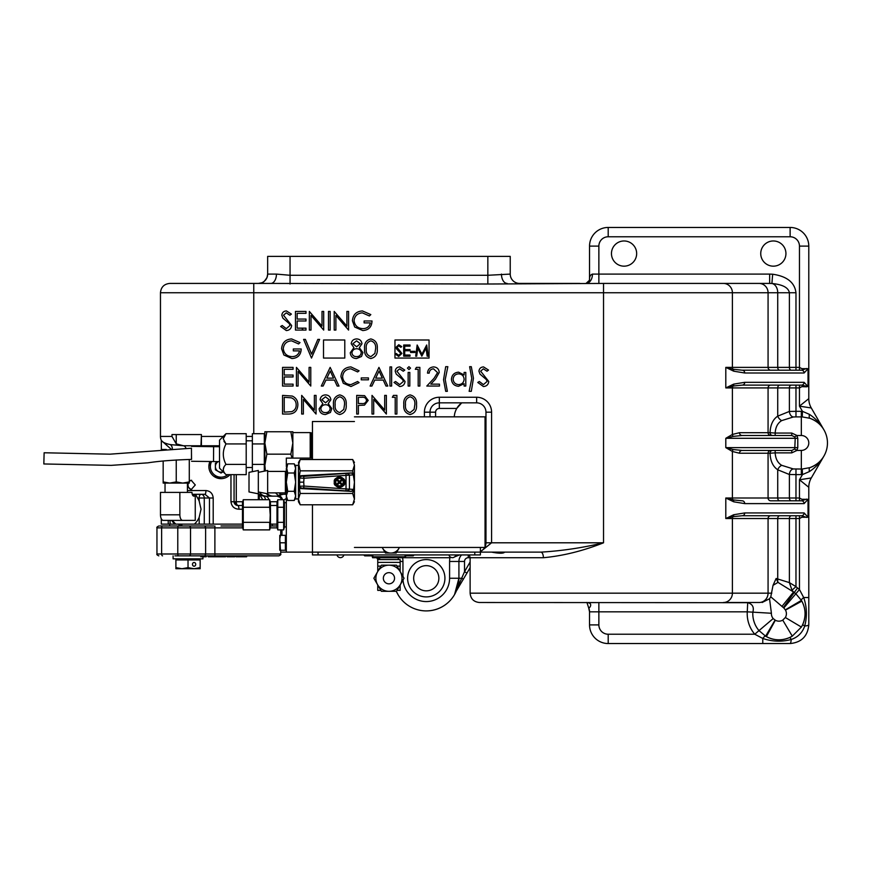 <?xml version="1.0" encoding="UTF-8"?>
<svg xmlns="http://www.w3.org/2000/svg" width="871" height="871" viewBox="0 0 871 871"><rect width="100%" height="100%" fill="white"/><g stroke="black" fill="none" stroke-linecap="round" stroke-linejoin="round"><path stroke-width="1.31" d="M504.592 552.127C503.58 553.575 499.279 553.575 491.68 552.127M426.267 559.585A18.661 18.661 0 0 0 407.606 578.246A18.661 18.661 0 0 0 426.267 596.907A18.661 18.661 0 0 0 444.929 578.246A18.661 18.661 0 0 0 426.267 559.585M624.061 240.973A12.597 12.597 0 0 0 611.464 253.57A12.597 12.597 0 0 0 624.061 266.167A12.597 12.597 0 0 0 636.657 253.57A12.597 12.597 0 0 0 624.061 240.973M773.339 240.973A12.597 12.597 0 0 0 760.742 253.57A12.597 12.597 0 0 0 773.339 266.167A12.597 12.597 0 0 0 785.936 253.57A12.597 12.597 0 0 0 773.339 240.973M806.742 517.439L801.527 515.741L742.168 515.741L733.121 516.634L725.804 518.539L733.698 514.739L744.738 512.932L804.096 512.932L808.027 517.222L801.864 517.265L799.458 518.539L795.974 518.539L795.974 586.619L789.387 582.612L789.387 518.539L732.402 518.539L732.402 593.173L470.122 593.173L470.122 557.723L468.25 557.723A3.734 3.734 0 0 0 464.526 561.457L458.919 561.457A9.331 9.331 0 0 1 461.586 554.925A9.331 9.331 0 0 0 458.919 561.457A9.331 9.331 0 0 1 461.586 554.925A9.331 9.331 0 0 0 458.919 561.457L458.919 578.246A32.652 32.652 0 0 1 396.338 591.311L397.993 594.577L396.196 591.311M770.781 596.831L773.034 585.323L776.137 578.496L777.999 582.394L793.579 592.008L791.989 590.19L795.974 586.619L797.52 587.99A31.726 31.726 0 0 1 799.458 589.515L803.693 597.539C806.905 606.88 807.254 616.363 804.717 626.02C802.42 632.684 797.934 637.169 791.249 639.477C781.755 642.025 772.261 641.677 762.778 638.454A5.596 1.404 120.6 0 1 765.62 636.168L766.36 636.603C773.938 640.544 781.69 640.849 789.638 637.528L792.283 636.157A26.119 26.119 0 0 1 766.36 636.603L775.342 620.239A7.469 7.469 0 0 0 782.746 620.119L785.348 617.517A7.469 7.469 0 0 0 785.479 610.103L783.813 607.958A7.534 7.534 0 0 0 783.356 607.588L770.781 596.831L769.539 598.747L771.412 613.26A7.534 7.534 0 0 0 773.187 618.573L775.342 620.239M285.732 550.254A9.331 9.331 0 0 0 286.319 550.668M287.735 491.309L286.319 482.153L287.735 472.997L294.235 472.997L295.65 482.153L294.235 491.309L287.735 491.309L286.319 495.882L286.319 498.005L287.735 500.466L286.319 495.882L286.319 552.127L281.779 552.127M161.385 450.427L161.298 440.465L171.021 449.088M219.525 445.767L200.961 445.767L201.419 434.564L171.99 434.564L171.99 436.436L176.236 443.872L183.509 445.767L170.324 444.602C165.087 443.491 162.06 442.022 161.255 440.193A9.331 9.331 0 0 1 160.46 436.436L160.46 292.754C161.015 287.092 164.129 283.979 169.791 283.423L270.772 283.423A9.331 5.672 90 0 0 276.445 274.093L290.054 275.28L487.847 275.28L510.232 274.093L510.232 256.368L487.847 256.368L487.847 284.011L270.772 283.423M283.042 494.282L277.054 496.143L264.86 496.143L280.081 496.143M264.86 496.143A9.331 9.331 0 0 1 258.328 493.476A9.331 9.331 -90 0 0 264.871 496.143M272.623 496.143L273.265 496.143L272.623 496.143A9.331 9.331 0 0 1 266.123 493.498M259.275 499.725L259.275 494.282M282.008 535.327L282.008 529.884M405.81 555.85L408.042 555.85L405.81 555.85L405.32 557.723L372.581 557.723L372.342 556.787L405.559 556.787M372.342 556.787L372.091 555.85L364.688 555.85L363.762 554.925M409.239 554.86L409.196 555.85L413.202 555.85L414.139 554.925M426.267 590.843A12.597 12.597 0 0 1 413.671 578.246A12.597 12.597 0 0 1 426.267 565.649A12.597 12.597 0 0 1 438.864 578.246A12.597 12.597 0 0 1 426.267 590.843M414.857 352.461L410.557 352.461L410.557 351.318L414.857 351.318L414.857 352.461M401.89 353.452L398.689 356.479L395.282 354.04L396.229 353.474L398.689 355.335L400.878 353.441L396.632 349.031L396 347.322L398.755 344.709L401.738 346.614L400.834 347.3L398.646 345.863L397.002 347.279L401.89 353.452M394.966 339.995L394.966 358.068L429.055 358.068L429.055 339.995L394.966 339.995M410.023 356.195L403.709 356.195L403.709 345.003L410.023 345.003L410.023 346.146L404.71 346.146L404.71 349.598L410.023 349.598L410.023 350.741L404.71 350.741L404.71 355.052L410.023 355.052L410.023 356.195M417.764 348.128L416.686 356.195L415.685 356.195L417.155 345.003L421.923 354.192L426.681 345.003L428.173 356.195L427.16 356.195L426.082 348.139L421.814 356.195L417.764 348.128M409.196 555.85L408.042 555.85A5.596 4.888 -4.8 0 1 409.13 554.925M276.445 274.093L267.658 274.093L267.049 277.414C264.642 281.257 262.824 283.064 261.594 282.835L258.328 283.423A9.331 9.331 0 0 0 267.658 274.093L267.658 256.368L487.847 256.368M186.002 448.304A5.596 3.244 90 0 0 183.291 445.767L200.961 445.767M463.165 579.651A2.798 0.686 30 0 0 462 578.246L458.919 578.246L454.553 594.577L464.526 571.703L466.943 573.096L456.306 591.05M368.694 555.85L368.662 554.86M368.771 554.925A5.596 4.888 -175.2 0 1 369.859 555.85M370.534 554.925A5.596 5.596 -90 0 1 370.959 555.85M407.367 554.925A5.596 5.596 -90 0 0 406.942 555.85M823.955 456.023L811.293 477.95L799.458 479.779L802.452 474.597L802.256 469.012L809.932 467.629C816.421 465.092 821.092 461.227 823.955 456.023C820.482 462.261 815.637 467.444 809.42 471.559L802.452 474.597A31.65 31.65 0 0 1 801.331 474.608L795.974 474.608L795.974 498.005L799.458 498.005L799.458 479.779L808.789 487.281L808.789 624.899C807.678 636.233 801.462 642.46 790.128 643.549L608.198 643.549A18.661 18.661 0 0 1 589.536 624.899L589.536 611.834L588.709 607.98A9.331 9.331 0 0 1 589.536 611.834L598.867 611.834L598.867 624.899A9.331 9.331 0 0 0 608.198 634.23L754.754 634.23L759 630.615A26.141 26.141 0 0 1 752.838 612.161C754.232 607.218 752.522 604.06 747.699 602.688L479.453 602.503C473.78 601.948 470.667 598.845 470.122 593.173M589.536 280.375L589.536 246.101A18.661 18.661 0 0 1 608.198 227.451L790.128 227.451A18.661 18.661 0 0 1 808.789 246.101L808.789 398.646L799.458 406.147L799.458 387.922L795.974 387.922L795.974 411.319L801.331 411.319A31.65 31.65 0 0 1 802.452 411.33L809.42 414.367C815.637 418.494 820.482 423.665 823.955 429.904C821.092 424.7 816.421 420.835 809.932 418.298A26.119 26.119 0 0 1 809.932 467.629A5.596 1.905 70.8 0 0 809.42 471.559M809.42 414.367A5.596 1.905 -70.8 0 0 809.932 418.298L802.256 416.915L802.452 411.33L799.458 406.147L811.293 407.976L823.955 429.904M424.406 416.839L424.406 412.179A14.927 14.927 0 0 1 439.332 397.252L476.655 397.252A14.927 14.927 0 0 1 491.582 412.179L491.582 542.796L603.538 542.796C582.405 547.837 561.512 550.94 540.869 552.127L480.378 552.127L480.378 547.456M808.789 624.899A9.331 1.361 0 0 1 804.717 626.02A5.596 0.817 24.2 0 1 802.768 624.398C806.089 616.483 805.784 608.72 801.832 601.132L785.479 610.103M257.043 283.423L256.324 283.423M379.625 557.908L377.524 559.117L376.708 557.723L377.785 559.585M795.974 292.754L789.387 292.754C788.44 287.615 782.615 284.523 771.902 283.489A9.331 6.598 90 0 1 777.727 292.754L777.727 367.388L789.387 367.388L789.387 292.754L768.07 292.754A9.331 9.015 90 0 0 759.055 283.423L603.538 283.423L769.659 283.423L769.659 274.093L772.664 274.223C786.959 276.303 794.722 282.476 795.974 292.754L795.974 367.388L799.458 367.388L801.864 368.662L808.027 368.705L804.096 372.995L744.738 372.995L733.698 371.188L725.804 367.388L733.121 369.293L742.168 370.197L801.527 370.197L799.458 370.197L799.458 246.101A9.331 9.331 0 0 0 790.128 236.77L608.198 236.77A9.331 9.331 0 0 0 598.867 246.101L598.867 274.093L769.659 274.093M579.825 283.423L519.562 283.423A9.331 9.331 0 0 1 510.232 274.093A9.331 9.331 0 0 0 519.562 283.423M487.847 284.011L603.538 283.423L603.538 292.754L160.46 292.754M733.24 449.545A2.798 2.667 -58.6 0 0 732.402 451.472L725.804 447.629L733.24 449.545L742.168 450.427A2.798 2.7 -90 0 0 739.468 453.225L732.402 451.472L732.402 498.005L789.387 498.005L789.387 474.499A5.596 3.941 97 0 1 793.339 468.946L801.331 469.034A26.065 26.065 0 0 0 802.256 469.012M742.168 450.427L791.761 450.427L794.744 449.033L795.223 438.298L794.744 436.904L791.761 435.5L742.168 435.5L733.24 436.382L725.804 438.298L732.402 434.455L739.468 432.702L770.051 432.702C770.378 424.896 772.936 419.376 777.727 416.142A5.596 3.495 -127 0 0 781.69 420.606C777.661 423.088 775.495 427.236 775.179 433.061L791.761 433.061L796.965 435.5L797.782 438.298L797.782 447.629L796.965 450.427L791.761 452.866L775.179 452.866C775.495 458.69 777.661 462.839 781.69 465.321L793.339 468.946M733.24 436.382A2.798 2.667 58.6 0 1 732.402 434.455L732.402 387.922L725.804 387.922L733.698 384.122L744.738 382.325L804.096 382.325L808.027 386.604L801.527 385.124L742.168 385.124L733.121 386.027L725.804 387.922L725.804 367.388L732.402 367.388L732.402 292.754L603.538 292.754L603.538 542.796C583.004 550.929 562.949 555.905 543.384 557.723L470.122 557.723L469.371 554.925M286.319 498.484L283.761 500.096M262.77 499.725L259.7 494.586M795.974 469.034L795.974 474.608L789.387 474.499L777.727 469.785C772.936 466.551 770.378 461.031 770.051 453.225L768.07 453.225L768.07 498.005A2.798 2.7 90 0 0 770.77 500.803L801.527 500.803L799.458 500.803L799.458 498.005L801.864 499.279L808.027 499.323L804.096 503.612L744.738 503.612L733.698 501.805L725.804 498.005L733.121 499.91L742.168 500.803A2.798 2.569 90 0 1 744.738 503.612M770.77 515.741A2.798 2.7 90 0 0 768.07 518.539L768.07 593.173A9.331 9.015 90 0 1 759.055 602.503L723.398 602.503A9.331 9.015 90 0 0 732.402 593.173L771.804 593.173M776.137 578.496L789.387 582.612L791.989 590.19M589.547 280.843C589.199 277.098 590.168 274.844 592.465 274.093L598.867 274.093L598.867 283.423M747.699 602.688L747.264 611.834A31.726 31.726 0 0 0 754.754 634.23L762.778 638.454L762.778 643.549M789.638 637.528A5.596 0.817 65.8 0 1 791.249 639.477A9.331 1.361 90 0 1 790.128 643.549M795.974 515.741L795.974 518.539L789.387 518.539A2.798 1.982 90 0 1 791.358 515.741L799.458 515.741L799.458 589.515L795.854 593.772L801.407 600.38A5.596 1.404 -30.6 0 1 803.693 597.539L808.789 597.539M739.468 453.225L768.07 453.225A2.798 2.7 -90 0 1 770.77 450.427L772.599 450.427A2.798 2.559 -90 0 0 770.051 453.225L775.179 452.866L775.179 450.427M775.179 435.5L772.599 435.5A2.798 2.559 90 0 1 770.051 432.702L775.179 433.061L775.179 435.5M808.027 517.222L808.027 499.323M806.742 386.822L801.864 386.648L799.458 387.922L799.458 385.124M808.027 386.604L808.027 368.705M779.708 385.124A2.798 1.982 90 0 0 777.727 387.922L777.727 416.142L789.387 411.428L789.387 387.922A2.798 1.982 90 0 1 791.358 385.124L795.974 385.124L795.974 387.922L768.07 387.922L768.07 432.702A2.798 2.7 90 0 0 770.77 435.5M795.974 370.197L791.358 370.197A2.798 1.982 90 0 1 789.387 367.388L795.974 367.388L795.974 370.197M263.521 496.045A5.596 3.713 -73.9 0 1 265.372 499.725M263.042 495.849L265.1 496.143A5.596 4.137 -90 0 1 268.954 499.725M275.661 492.877A9.331 8.057 -90 0 0 278.894 495.523A5.596 5.389 -113.1 0 1 282.465 499.725M588.709 607.98L586.967 602.569L586.335 602.503C594.305 602.776 588.938 608.894 588.709 607.98A9.331 9.331 0 0 1 589.536 611.834M772.664 274.223L771.902 283.489L769.659 283.423M476.655 397.252L476.655 402.848A9.331 9.331 0 0 1 485.974 412.179L485.974 542.796L491.582 542.796L480.378 551.822M540.869 552.127A5.596 2.526 -90 0 1 543.384 557.723M470.122 567.609L466.943 573.096M170.324 444.602A5.596 4.507 -75.3 0 1 172.349 448.99M507.129 283.423A9.331 5.672 90 0 1 501.456 274.093M797.52 587.99L794.254 592.52A26.141 26.141 0 0 1 795.854 593.772L783.813 607.958M785.326 609.842L801.407 600.38L801.832 601.132A26.119 26.119 0 0 1 801.385 627.055L792.283 636.157L782.746 620.119M775.081 620.087L765.62 636.168L759 630.615L773.187 618.573M598.867 602.503L598.867 611.834L747.264 611.834L771.412 613.26M762.125 602.503L769.539 598.747M781.897 606.477L793.579 592.008L794.254 592.52L783.356 607.588M773.034 585.323L777.999 582.394A9.331 6.554 98.7 0 1 777.727 578.66L777.727 518.539A2.798 1.982 90 0 1 779.708 515.741M589.547 281.072L589.613 280.135L586.063 283.423A9.331 6.402 90 0 0 592.465 274.093M793.339 416.98A5.596 3.941 -97 0 1 789.387 411.428L795.974 411.319L795.974 416.893L793.339 416.98L781.69 420.606M779.708 500.803A2.798 1.982 90 0 1 777.727 498.005L777.727 469.785A5.596 3.495 127 0 1 781.69 465.321M811.293 407.976A18.661 18.661 0 0 1 808.789 398.646A18.661 18.661 0 0 0 811.293 407.976M808.789 487.281A18.661 18.661 0 0 1 811.293 477.95A18.661 18.661 0 0 0 808.789 487.281M801.832 601.132A26.119 26.119 0 0 1 801.385 627.055L785.348 617.517M804.096 372.995A2.798 2.569 90 0 0 801.527 370.197L806.742 368.487M804.096 503.612A2.798 2.569 90 0 0 801.527 500.803L806.742 499.105M744.738 512.932A2.798 2.569 90 0 1 742.168 515.741M804.096 512.932A2.798 2.569 90 0 1 801.527 515.741M742.168 370.197A2.798 2.569 90 0 1 744.738 372.995M744.738 382.325A2.798 2.569 90 0 1 742.168 385.124M804.096 382.325A2.798 2.569 90 0 1 801.527 385.124M791.761 450.427L791.761 452.866M794.744 449.033L796.965 450.427L801.331 450.427A7.469 7.469 0 0 0 808.789 442.969A7.469 7.469 0 0 0 801.331 435.5L796.965 435.5L794.744 436.904M791.761 435.5L791.761 433.061M742.168 435.5A2.798 2.7 90 0 1 739.468 432.702M459.55 554.925L454.553 556.928M449.969 556.7L449.969 557.723L402.565 557.723A18.661 18.661 0 0 1 402.946 561.457L402.946 576.362M286.309 330.555L280.636 326.473L282.215 325.525L286.309 328.639L289.967 325.471L289.292 323.642L282.868 318.133L281.834 315.291C282.117 312.558 283.652 311.11 286.428 310.936L291.393 314.093L289.88 315.237L286.243 312.852L283.5 315.215L291.633 325.504C291.252 328.628 289.477 330.316 286.309 330.555M295.465 330.076L295.465 311.415L305.993 311.415L305.993 313.331L297.142 313.331L297.142 319.069L305.993 319.069L305.993 320.985L297.142 320.985L297.142 328.16L305.993 328.16L305.993 330.076L295.465 330.076M311.012 330.076L309.336 330.076L309.336 311.415L322.02 326.102L322.02 311.415L323.696 311.415L323.696 330.076L311.012 315.422L311.012 330.076M328.476 330.076L328.476 311.415L330.153 311.415L330.153 330.076L328.476 330.076M335.89 330.076L334.214 330.076L334.214 311.415L346.898 326.102L346.898 311.415L348.574 311.415L348.574 330.076L335.89 315.422L335.89 330.076M362.434 310.936L370.817 314.594L369.38 315.955L362.38 312.852C357.448 313.212 354.682 315.814 354.072 320.659C354.78 325.71 357.731 328.367 362.924 328.639C366.887 328.574 369.358 326.658 370.338 322.901L364.122 322.901L364.122 320.985L372.015 320.985C371.765 326.952 368.683 330.142 362.772 330.555L354.693 327.028L352.396 320.735C352.984 314.649 356.326 311.383 362.434 310.936M282.542 386.049L282.542 367.388L293.07 367.388L293.07 369.304L284.218 369.304L284.218 375.053L293.07 375.053L293.07 376.958L284.218 376.958L284.218 384.144L293.07 384.144L293.07 386.049L282.542 386.049M298.1 386.049L296.423 386.049L296.423 367.388L309.096 382.075L309.096 367.388L310.773 367.388L310.773 386.049L298.1 371.394L298.1 386.049M330.153 367.388L339.004 386.049L337.186 386.049L334.42 380.072L325.961 380.072L323.13 386.049L321.301 386.049L330.153 367.388M330.251 371.024L326.875 378.156L333.539 378.156L330.251 371.024M350.959 366.909L359.102 370.817L357.633 371.939L350.85 368.825C345.852 369.173 343.098 371.819 342.597 376.74C343.12 381.716 345.907 384.34 350.969 384.612L357.633 381.509L359.102 382.619L350.98 386.528L343.283 383.273L340.92 376.61C341.508 370.567 344.851 367.333 350.959 366.909M361.247 379.832L361.247 377.916L368.433 377.916L368.433 379.832L361.247 379.832M378.95 367.388L387.802 386.049L385.984 386.049L383.229 380.072L374.77 380.072L371.928 386.049L370.099 386.049L378.95 367.388M379.059 371.024L375.673 378.156L382.347 378.156L379.059 371.024M389.958 386.049L389.958 366.909L391.634 366.909L391.634 386.049L389.958 386.049M399.702 386.528L394.03 382.456L395.597 381.509L399.702 384.612L403.36 381.454L402.685 379.625L396.261 374.105L395.216 371.264C395.51 368.542 397.045 367.083 399.822 366.909L404.786 370.077L403.273 371.22L399.637 368.825L396.893 371.188L405.026 381.476C404.645 384.612 402.87 386.289 399.702 386.528M407.421 368.117L408.967 366.68L410.535 368.117L408.967 369.544L407.421 368.117M408.14 386.049L408.14 372.418L409.816 372.418L409.816 386.049L408.14 386.049M415.315 369.304L416.414 367.388L419.866 367.388L419.866 386.049L418.189 386.049L418.189 369.304L415.315 369.304M433.518 368.825C430.895 369.043 429.447 370.48 429.196 373.136L427.519 373.136C427.824 369.348 429.86 367.268 433.606 366.909C437.046 367.17 438.919 369.021 439.234 372.461L435.467 379.157L430.797 384.144L439.474 384.144L439.474 386.049L426.801 386.049L434.041 378.33L437.569 372.614L433.518 368.825M443.546 379.745L445.702 366.68L447.846 366.68L445.223 379.506L447.367 391.319L445.702 391.319L443.546 379.745M464.123 372.418L465.789 372.418L465.789 386.049L464.123 386.049L464.123 383.697L458.549 386.289C454.216 385.897 451.842 383.523 451.439 379.201C451.886 374.889 454.27 372.548 458.603 372.178L464.123 374.944L464.123 372.418M458.625 373.855C455.304 374.127 453.475 375.913 453.116 379.212C453.475 382.511 455.304 384.307 458.603 384.612C461.968 384.361 463.808 382.576 464.123 379.266C463.818 375.913 461.989 374.116 458.625 373.855M473.443 378.254L471.298 391.319L469.142 391.319L471.777 378.482L469.621 366.68L471.298 366.68L473.443 378.254M483.427 386.528L477.754 382.456L479.333 381.509L483.427 384.612L487.085 381.454L486.41 379.625L479.997 374.105L478.952 371.264C479.246 368.542 480.77 367.083 483.547 366.909L488.522 370.077L487.009 371.22L483.361 368.825L480.629 371.188L488.762 381.476C488.381 384.612 486.606 386.289 483.427 386.528M288.334 414.041L282.542 414.041L282.542 395.38L292.231 396.055C296.02 397.764 297.893 400.725 297.86 404.95C297.501 410.949 294.333 413.986 288.334 414.041M284.218 412.125L291.698 411.656C294.692 410.459 296.194 408.216 296.184 404.939C296.162 401.411 294.529 399.038 291.262 397.818L284.218 397.296L284.218 412.125M303.358 414.041L301.682 414.041L301.682 395.38L314.366 410.067L314.366 395.38L316.042 395.38L316.042 414.041L303.358 399.386L303.358 414.041M325.482 396.817L321.78 399.713L325.547 402.794L329.194 399.68L325.482 396.817M330.871 399.745L328.215 403.643L331.829 408.608L330.414 412.473L325.46 414.52C321.693 414.4 319.592 412.484 319.145 408.76L322.825 403.643L320.103 399.691C320.604 396.653 322.422 395.053 325.569 394.901C328.683 395.096 330.447 396.708 330.871 399.745M325.591 404.71C322.847 404.808 321.257 406.18 320.822 408.815C321.257 411.352 322.814 412.614 325.482 412.604C328.193 412.571 329.75 411.243 330.153 408.641C329.717 406.136 328.193 404.83 325.591 404.71M339.744 414.52C335.041 413.279 332.962 410.012 333.506 404.721C332.951 399.419 335.03 396.153 339.744 394.901C344.502 396.12 346.647 399.397 346.179 404.721C346.647 410.034 344.502 413.3 339.744 414.52M335.172 404.71C334.66 408.847 336.195 411.471 339.799 412.604L343.795 409.403L344.502 404.71C344.927 400.595 343.359 397.96 339.799 396.817C336.195 397.949 334.66 400.573 335.172 404.71M356.707 414.041L356.707 395.38L364.611 395.663L368.193 400.388L364.47 405.124L358.384 405.429L358.384 414.041L356.707 414.041M358.384 397.296L358.384 403.513L361.65 403.556C364.339 403.883 365.962 402.838 366.517 400.399C365.994 398.003 364.416 396.969 361.792 397.296L358.384 397.296M373.692 414.041L372.015 414.041L372.015 395.38L384.699 410.067L384.699 395.38L386.365 395.38L386.365 414.041L373.692 399.386L373.692 414.041M392.353 397.296L393.442 395.38L396.893 395.38L396.893 414.041L395.216 414.041L395.216 397.296L392.353 397.296M410.067 414.52C405.374 413.279 403.295 410.012 403.828 404.721C403.284 399.419 405.363 396.153 410.067 394.901C414.836 396.12 416.98 399.397 416.512 404.721C416.98 410.034 414.836 413.3 410.067 414.52M405.505 404.71C404.993 408.847 406.528 411.471 410.132 412.604L414.128 409.403L414.836 404.71C415.26 400.595 413.692 397.96 410.132 396.817C406.528 397.949 404.993 400.573 405.505 404.71M291.622 338.928L300.005 342.586L298.579 343.947L291.567 340.833C286.635 341.203 283.87 343.805 283.26 348.65C283.979 353.702 286.918 356.359 292.112 356.631C296.075 356.566 298.546 354.649 299.526 350.882L293.309 350.882L293.309 348.977L301.203 348.977C300.952 354.943 297.871 358.133 291.959 358.536L283.881 355.009L281.594 348.727C282.171 342.641 285.514 339.374 291.622 338.928M311.491 358.068L303.598 339.407L305.394 339.407L311.611 354.105L317.828 339.407L319.624 339.407L311.491 358.068M356.577 340.833L352.875 343.74L356.642 346.821L360.289 343.697L356.577 340.833M361.966 343.762L359.32 347.671L362.924 352.624L361.509 356.489L356.566 358.536C352.788 358.417 350.686 356.5 350.251 352.777L353.931 347.671L351.209 343.718C351.699 340.67 353.528 339.069 356.675 338.928C359.777 339.113 361.541 340.724 361.966 343.762M356.685 348.738C353.953 348.836 352.363 350.207 351.917 352.842C352.363 355.368 353.909 356.631 356.577 356.631C359.288 356.587 360.844 355.27 361.247 352.657C360.812 350.164 359.288 348.857 356.685 348.738M370.839 358.536C366.147 357.295 364.067 354.029 364.601 348.738C364.045 343.446 366.125 340.169 370.839 338.928C375.597 340.147 377.742 343.414 377.285 348.738C377.742 354.062 375.597 357.328 370.839 358.536M366.277 348.738C365.755 352.864 367.301 355.499 370.894 356.631L374.9 353.419L375.608 348.738C376.032 344.611 374.465 341.987 370.894 340.833C367.301 341.965 365.755 344.6 366.277 348.738M323.511 339.995L323.511 358.068L344.785 358.068L344.785 339.995L323.511 339.995M430.002 416.839L430.002 412.179A9.331 9.331 0 0 1 439.332 402.848L461.717 402.848L456.763 408.445A18.661 18.661 0 0 0 454.281 416.839M485.974 542.796A9.331 9.331 0 0 1 485.049 546.857M484.733 547.456A9.331 9.331 0 0 1 480.378 551.343M476.655 402.848L461.717 402.848A18.661 18.661 0 0 0 456.763 408.445L439.332 408.445A3.734 3.734 0 0 0 435.598 412.179L435.598 416.839M223.248 436.436L201.419 436.436L201.419 445.037M191.62 489.578A4.66 4.039 90 0 1 188.049 484.951A4.66 4.039 90 0 1 188.386 483.078M189.29 480.825L191.163 480.28L195.289 484.951L191.163 489.611L187.428 486.486M242.476 524.135L194.32 524.135A18.661 16.157 -90 0 0 199.176 517.341L201.038 509.208L199.176 501.075A18.661 16.157 -90 0 0 197.554 498.005L195.812 494.782L192.415 494.782M168.223 520.401L168.223 524.135L161.298 524.135L161.298 518.789M230.967 474.63L230.967 501.74C231.632 506.454 234.277 508.936 238.926 509.208A3.734 1.121 -90 0 0 237.805 505.474L242.476 505.474M270.456 505.474L276.989 505.474L270.456 505.474M204.271 524.135L204.271 498.005A3.734 3.234 -90 0 0 201.038 494.282L204.968 494.282L209.476 498.005L199.176 498.005A3.734 1.862 -90 0 1 201.038 494.282L192.241 494.282L201.038 494.282M168.223 524.135L194.32 524.135M171.696 520.401A18.661 16.157 -90 0 0 174.929 524.135M235.845 504.919A3.734 3.734 0 0 0 237.805 505.474L234.07 501.74A3.734 3.734 0 0 0 235.268 504.472M234.07 474.63L234.07 501.74L242.726 501.74M237.805 505.474A3.734 1.524 90 0 1 236.281 501.74L236.281 474.63M209.476 524.135L209.476 498.005L213.199 498.005C212.731 493.498 210.303 491.004 205.915 490.547A3.734 0.947 -90 0 1 204.968 494.282M230.042 474.63A12.129 12.129 0 0 1 208.888 466.529L209.955 461.532A12.129 12.129 0 0 0 221.016 478.658L213.961 476.393M212.524 475.185L211.294 473.78M210.292 472.191L209.541 470.482M209.073 468.652L208.888 466.78M172.632 520.401A18.661 16.157 -90 0 0 175.866 524.135M189.29 481.587A4.66 4.039 90 0 1 191.631 480.313M169.703 483.078L189.29 483.078L189.29 481.913L182.758 483.078L176.236 481.913L169.703 483.078L163.171 481.913L163.171 483.078L169.703 483.078M182.66 520.401L195.256 520.401L195.256 496.143L193.852 496.143A3.734 1.862 -90 0 1 191.99 492.409L160.471 492.409L160.471 514.805L179.862 514.805A5.596 2.798 90 0 0 182.66 520.401L163.269 520.401A5.596 2.798 -90 0 1 160.471 514.805M179.862 492.409L179.862 514.805M189.29 459.442L189.29 481.913M176.236 459.942L176.236 481.913M163.171 461.064L163.171 481.913M221.016 525.997L242.476 525.997M159.818 525.997L203.999 525.997L181.832 525.997L181.832 524.135M242.726 527.87L205.621 527.87A1.862 1.611 -90 0 0 203.999 525.997L213.7 525.997M270.456 525.997L276.989 525.997M203.999 555.85A1.862 1.611 -90 0 0 205.621 553.989L280.723 553.989C281.202 554.446 280.582 555.067 278.862 555.85L174.919 555.85M183.694 555.85L200.798 555.85L200.798 556.787L206.177 556.787L206.177 555.85L213.471 555.85L213.471 556.787L213.776 555.85L215.322 555.85L215.322 556.787L221.484 556.787L221.484 555.85M236.085 555.85L236.085 556.787L241.703 556.787L241.703 555.85M241.703 556.787L245.894 556.787L245.894 555.85M236.683 556.787L236.683 555.85M245.894 556.787L246.493 555.85M227.113 555.85L227.113 556.787L234.767 556.787L234.767 555.85M233.929 556.787L233.929 555.85M227.767 556.787L227.767 555.85M227.592 556.787L227.592 555.85M221.484 556.787L224.718 556.787L224.718 555.85M224.718 556.787L225.556 556.787L225.556 555.85M222.323 556.787L222.323 555.85M213.776 556.787L215.148 556.787L215.148 555.85M213.471 556.787L208.213 556.787L208.213 555.85M206.177 556.787L206.296 555.85M203.694 556.787L203.694 555.85M201.397 556.787L201.397 555.85M246.493 556.787L246.733 555.85M246.613 556.787L246.613 555.85M234.767 556.787L235.126 555.85M225.556 556.787L226.155 555.85M223.15 471.777L221.016 473.018L215.398 469.774L215.398 463.285L218.273 461.619A5.618 5.618 0 0 0 218.207 471.396A5.618 5.618 0 0 0 223.107 471.744M208.888 466.529A12.129 12.129 0 0 1 209.955 461.532M173.1 555.85L173.1 558.844L202.954 558.844L202.954 556.787M192.48 564.343A1.862 1.611 90 0 0 195.714 564.343A1.862 1.611 90 0 0 192.48 564.343M175.898 558.844L175.898 559.955L200.156 559.955L200.156 567.642L194.091 568.73L188.027 567.642L181.963 568.73L200.156 568.73L200.156 567.642M200.156 558.844L200.156 559.955M180.569 524.135L180.569 525.997M175.898 568.73L181.963 568.73L175.898 567.642L175.898 568.73M175.898 559.955L175.898 567.642M188.027 559.955L188.027 567.642M398.276 557.723L398.276 559.585M379.625 557.723L379.625 559.585M388.945 572.65A5.596 5.596 0 0 0 383.349 578.246A5.596 5.596 0 0 0 388.945 583.842A5.596 5.596 0 0 0 394.552 578.246A5.596 5.596 0 0 0 388.945 572.65M397.034 566.117L400.148 566.117L400.148 571.518M377.753 571.518L377.753 566.117L380.867 566.117M380.867 590.375L377.753 590.375L377.753 584.974M400.148 584.974L400.148 590.375L397.034 590.375M377.753 566.117L377.753 559.585L400.148 559.585L400.148 566.117M377.633 584.779A13.065 13.065 0 0 0 400.257 584.779A13.065 13.065 0 0 0 400.257 571.714L396.49 565.181L388.945 565.181A13.065 13.065 0 0 1 400.257 571.714L404.035 578.246L396.49 591.311L381.411 591.311L377.633 584.779A13.065 13.065 0 0 1 377.633 571.714L373.866 578.246L377.633 584.779M388.945 565.181A13.065 13.065 0 0 0 377.633 571.714L381.411 565.181L388.945 565.181M354.432 421.51L312.449 421.51L312.449 459.529L312.449 458.092L286.319 458.092L286.319 466.29L287.735 463.829L294.235 463.829L295.65 468.413L294.235 472.997M312.449 552.127L384.895 552.127L318.046 552.127L318.046 554.925L312.449 554.925L312.449 504.777L312.449 552.127L286.319 552.127M474.782 554.925L474.782 552.127L396.74 552.127L480.378 552.127L480.378 554.925L318.046 554.925M354.432 547.456L485.049 547.456L485.049 416.839L354.432 416.839M267.658 471.418L285.394 471.418A0.936 0.936 0 0 0 286.319 470.482L287.735 463.829M290.849 431.766L292.852 442.969L290.849 454.161L266.864 454.161L264.86 442.969L266.864 431.766L292.852 431.766L292.852 458.092M292.852 442.969L292.852 432.604L310.207 432.604L310.207 458.092M266.864 431.766L264.86 431.766L264.86 465.354L266.864 454.161M290.849 454.161L291.981 458.092M265.394 470.939L264.86 465.354L264.86 471.048M310.207 432.604L311.513 432.952L311.513 458.092M225.992 433.693L219.525 440.16L219.525 468.152L225.992 474.63C222.421 471.244 222.421 467.836 225.992 464.395C222.421 457.634 222.421 450.808 225.992 443.927L223.248 438.81L225.992 433.693L246.199 433.693L246.199 443.927L225.992 443.927L223.978 441.368M223.248 469.556L223.335 470.351M264.305 471.157L264.305 464.395L252.361 464.395L252.361 433.693L264.305 433.693L264.305 443.927L252.361 443.927M252.361 471.679L252.361 464.395M264.305 464.395L264.305 443.927M246.199 443.927L246.199 464.395L225.992 464.395M246.199 464.395L246.199 474.63L225.992 474.63M224.01 466.889L223.248 469.513M191.489 459.409L191.446 448.217M191.5 446.355L213.613 446.692L213.515 461.195M191.566 461.282L219.525 461.619M191.457 451.951L191.555 459.409C173.612 459.942 159.045 461.086 147.874 462.839L111.194 465.364L43.833 463.96L44.127 452.768L110.007 454.172L191.511 448.217M311.513 433.072L311.981 458.092M267.658 492.877L285.394 492.877A0.936 0.936 0 0 1 286.319 493.813M258.328 491.941L267.658 493.813L267.658 470.482L258.328 472.354M258.328 493.813L258.328 470.482L249.008 472.354L249.008 491.941L258.328 493.813L258.328 499.725M295.65 498.005L294.235 500.466L287.735 500.466M294.235 491.309L295.65 495.882L294.235 500.466M287.735 472.997L286.319 466.29M286.319 468.413L286.319 495.882M298.448 498.941L295.65 498.941L295.65 465.354L298.448 465.354M344.165 482.153A4.66 4.66 0 0 1 339.505 486.813A4.66 4.66 0 0 1 334.834 482.153A4.66 4.66 0 0 1 339.505 477.482A4.66 4.66 0 0 1 344.165 482.153A4.66 4.66 0 0 0 339.505 477.482A4.66 4.66 0 0 0 334.834 482.153M334.366 482.153C332.548 476.056 346.462 476.056 344.633 482.153A5.128 5.128 0 0 0 339.505 477.014A5.128 5.128 0 0 0 334.366 482.153A5.128 5.128 0 0 0 339.505 487.281A5.128 5.128 0 0 0 344.633 482.153C346.462 488.239 332.548 488.239 334.366 482.153M353.474 474.51L351.557 473.029L353.572 474.368L354.432 482.153L353.572 489.927L354.432 482.153L352.679 470.841L354.432 465.179L354.432 499.17M354.432 465.179L352.679 459.529L300.201 459.529L298.448 465.179L298.448 501.74L300.201 504.777L352.679 504.777L354.432 499.116L352.679 493.465L353.561 489.97L351.557 491.266L353.474 489.785M300.201 459.529L298.448 462.555L300.201 470.841L298.448 482.153L300.201 493.465L298.448 499.116L300.201 504.777M300.201 470.841L352.679 470.841M300.201 493.465L352.679 493.465M351.557 491.266L303.576 487.923L300.735 488.566L351.655 491.396M351.655 472.899L300.735 475.729L303.576 476.372L351.557 473.029M298.982 477.33L298.982 486.965L299.624 486.236L299.624 478.059L298.982 477.33L300.735 475.729M353.55 474.869L303.99 478.233L303.729 482.153L303.99 486.062L353.55 489.426M300.735 488.566L298.982 486.965M301.377 487.869A1.862 1.862 43 0 1 299.624 486.236L303.99 486.062L303.576 487.923M303.576 476.372L303.99 478.233L299.624 478.059A1.862 1.862 137 0 1 301.377 476.426M347.518 490.493A1.862 1.807 -79.2 0 0 349.423 488.631L349.423 475.664A1.862 1.807 -100.8 0 0 347.518 473.802M346.016 490.373L346.016 473.922M337.197 480.498L338.841 482.153L337.197 483.797L337.85 484.461L339.505 482.806L341.149 484.461L341.813 483.797L340.158 482.153L341.813 480.498L341.149 479.845L339.505 481.489L337.85 479.845L337.197 480.498M243.259 507.26L243.259 499.725L242.476 502.676L242.476 526.933L243.259 529.884L243.259 507.26L269.672 507.26L270.217 514.805L269.672 529.884L269.672 522.35L243.259 522.35M286.319 502.676L284.458 502.676L284.458 526.933L283.663 529.884L283.663 499.725L277.784 499.725L277.784 529.884L283.663 529.884L284 528.381M277.784 499.725L276.989 502.676L276.989 526.933L277.784 529.884M242.933 501.228L243.259 499.725L269.672 499.725L270.456 502.676L270.456 526.933L269.672 529.884L243.259 529.884M269.672 507.26L269.672 499.725L269.672 507.26M277.784 507.26L283.663 507.26M277.784 522.35L283.663 522.35M286.319 550.254L285.394 550.254L285.394 535.327L280.462 535.327L279.787 539.062L280.462 550.254L279.787 550.254L279.787 535.327L280.462 535.327M285.394 542.796L280.462 542.796M285.394 550.254L280.462 550.254M382.739 548.392L385.428 553.052L396.207 553.052L398.896 548.392A9.331 9.331 0 0 1 382.26 547.456M399.43 547.456L398.896 548.392A9.331 9.331 0 0 0 399.364 547.456M286.319 494.282L285.394 494.282L285.394 471.418M280.059 492.877L280.462 494.282L279.787 494.282L279.787 492.877M285.394 494.282L280.462 494.282M455.849 554.925A3.549 3.549 0 0 1 448.935 554.925M343.882 554.925A3.549 3.549 0 0 1 336.979 554.925M403.012 580.01A23.321 23.321 0 0 0 426.267 601.567A23.321 23.321 0 0 0 449.588 578.246L449.588 561.457A18.661 18.661 0 0 1 449.969 557.723M160.46 436.436L171.99 436.436M449.588 578.246L458.919 578.246A32.652 32.652 0 0 1 426.267 610.898M809.932 418.298A26.119 26.119 0 0 1 809.932 467.629M598.867 246.101L589.536 246.101A18.661 18.661 0 0 1 608.198 227.451L608.198 236.77M608.198 634.23L608.198 643.549A18.661 18.661 0 0 1 589.536 624.899L598.867 624.899M790.128 236.77L790.128 227.451A18.661 18.661 0 0 1 808.789 246.101L799.458 246.101M290.054 256.368L290.054 284.011M253.766 433.693L253.766 283.423M264.305 436.436L264.86 436.436M464.526 561.457L464.526 571.703L470.122 562.002M264.555 471.113L264.555 469.088M733.698 514.739A2.798 2.537 67.9 0 1 733.121 516.634A2.798 2.7 90 0 0 732.402 518.539L725.804 518.539L725.804 498.005L732.402 498.005A2.798 2.7 90 0 0 733.121 499.91A2.798 2.537 112.1 0 1 733.698 501.805M797.782 447.629L725.804 447.629L725.804 438.298L797.782 438.298M277.239 501.74L270.217 501.74M723.398 283.423A9.331 9.015 90 0 1 732.402 292.754L768.07 292.754L768.07 367.388L777.727 367.388A2.798 1.982 90 0 0 779.708 370.197M733.698 371.188A2.798 2.537 112.1 0 0 733.121 369.293A2.798 2.7 90 0 1 732.402 367.388L768.07 367.388A2.798 2.7 90 0 0 770.77 370.197M770.77 385.124A2.798 2.7 90 0 0 768.07 387.922L732.402 387.922A2.798 2.7 90 0 1 733.121 386.027A2.798 2.537 67.9 0 0 733.698 384.122M792.283 636.157A26.119 26.119 0 0 1 778.935 639.826M273.254 496.143A9.331 8.699 -90 0 1 267.462 493.77M266.145 496.143A9.331 8.057 -90 0 1 259.558 492.191M246.199 436.436L252.361 436.436M161.298 449.49L166.296 449.49M791.358 500.803A2.798 1.982 90 0 1 789.387 498.005L795.974 498.005L795.974 500.803M801.331 450.427L801.331 474.608M802.256 416.915A26.065 26.065 0 0 0 801.331 416.893L795.974 416.893M801.331 435.5L801.331 411.319M458.919 561.457L449.588 561.457M400.148 561.457L402.946 561.457M468.25 557.723L468.25 554.925M439.332 397.252L439.332 408.445M435.598 412.179L424.406 412.179M491.582 412.179L485.974 412.179M372.353 554.925A5.596 5.596 -90 0 1 373.028 556.787A5.596 5.596 -90 0 0 373.267 557.723M405.538 554.925A5.596 5.596 -90 0 0 404.873 556.787A5.596 5.596 -90 0 1 404.634 557.723M176.236 434.564L176.236 443.872M242.476 509.208L238.926 509.208M199.176 501.075L199.176 498.005L197.554 498.005M199.176 524.135L199.176 517.341M170.085 520.401L170.085 524.135M213.199 498.005L213.199 524.135M187.428 490.547L205.915 490.547M230.967 501.74L234.07 501.74M277.239 527.87L270.217 527.87M156.954 527.87L156.954 553.989L190.52 553.989L190.52 527.87L156.954 527.87C156.486 527.412 157.107 526.792 158.816 525.997M178.707 555.85A1.862 0.936 -90 0 1 177.782 553.989L177.782 527.87A1.862 0.936 -90 0 1 178.707 525.997M214.887 555.85L214.887 525.997M188.909 555.85A1.862 1.611 -90 0 0 190.52 553.989L205.621 553.989L205.621 527.87L190.52 527.87A1.862 1.611 -90 0 0 188.909 525.997M162.55 555.85A1.862 0.936 -90 0 1 161.625 553.989L161.625 527.87A1.862 0.936 -90 0 1 162.55 525.997M211.599 461.576A10.637 10.637 0 0 0 227.908 474.63M377.753 562.383L400.148 562.383M335.771 482.153A3.734 3.734 0 0 0 339.505 485.876A3.734 3.734 0 0 0 343.239 482.153A3.734 3.734 0 0 0 339.505 478.419A3.734 3.734 0 0 0 335.771 482.153M303.729 482.153L298.644 482.153M277.054 496.143L280.081 497.297L281.725 499.725M187.428 483.078L187.428 492.409M165.033 483.078L165.033 492.409M169.703 524.135L169.703 525.997M179.034 524.135L179.034 525.997M272.329 524.135L272.329 525.997M280.723 553.989L280.723 550.254M280.723 535.327L280.723 529.884M156.954 553.989C156.486 554.446 157.107 555.067 158.816 555.85M303.369 330.055L302.281 329.14M264.305 469.088L264.86 469.088M252.361 467.498L246.199 467.498M252.361 440.813L246.199 440.813M264.305 439.234L264.86 439.234M213.613 446.692L219.525 446.692M295.65 466.29L294.235 463.829M354.432 462.555L352.679 459.529M354.432 501.74L352.679 504.777M284.458 526.933L286.319 526.933M270.456 524.135L276.989 524.135M284.458 502.676L283.663 499.725M286.319 535.327L285.394 535.327"/></g></svg>
